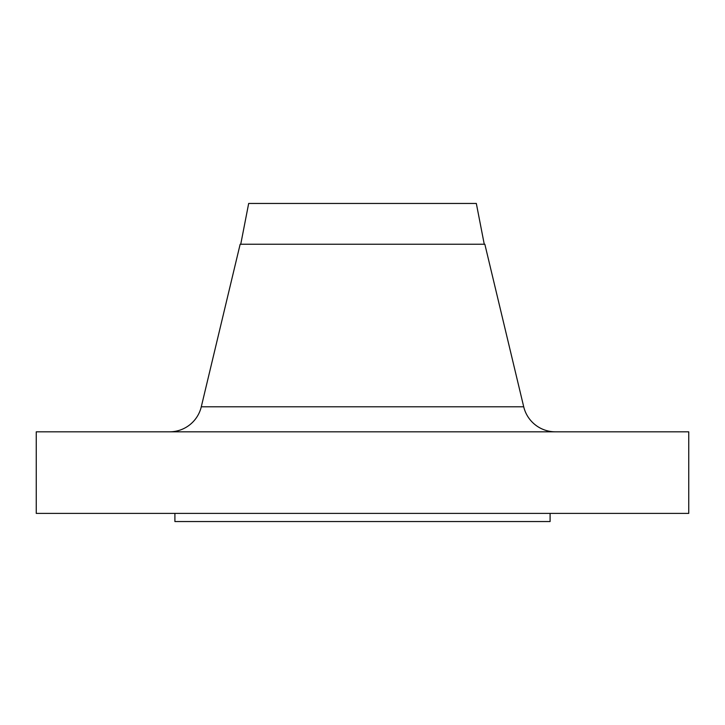 <?xml version="1.0" encoding="UTF-8"?>
<svg xmlns="http://www.w3.org/2000/svg" width="725" height="725" viewBox="0 0 725 725"><rect width="100%" height="100%" fill="white"/><g stroke="black" fill="none" stroke-linecap="round" stroke-linejoin="round"><path stroke-width="1.09" d="M523.713 406.788L201.287 406.788A32.625 32.625 0 0 1 169.55 431.828A32.625 32.625 0 0 0 201.287 406.788L523.713 406.788L484.844 244.234L240.156 244.234L201.287 406.788L240.156 244.234L484.844 244.234L523.713 406.788A32.625 32.625 0 0 0 555.45 431.828M484.255 244.234L476.325 203.453L248.675 203.453L240.745 244.234L248.675 203.453L476.325 203.453L484.255 244.234M688.75 513.391L688.75 431.828L36.25 431.828L36.25 513.391L688.75 513.391L36.25 513.391L36.25 431.828L688.75 431.828L688.75 513.391M550.094 521.547L550.094 513.391L550.094 521.547L174.906 521.547L550.094 521.547M174.906 513.391L174.906 521.547L174.906 513.391"/></g></svg>

